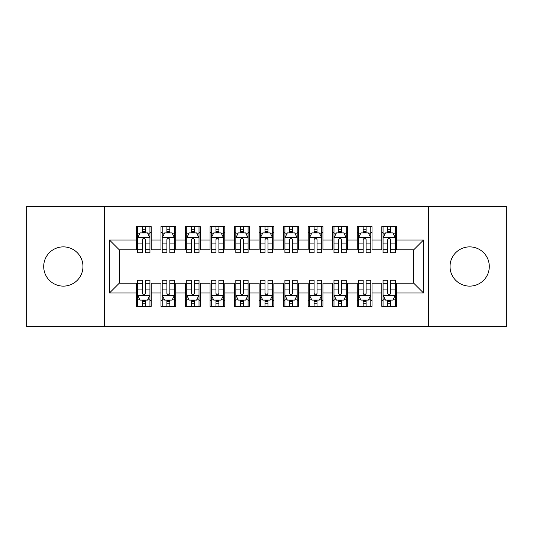 <?xml version="1.0" encoding="UTF-8"?>
<svg xmlns="http://www.w3.org/2000/svg" width="533" height="533" viewBox="0 0 533 533"><rect width="100%" height="100%" fill="white"/><g stroke="black" fill="none" stroke-linecap="round" stroke-linejoin="round"><path stroke-width="0.8" d="M469.666 246.872A19.628 19.628 0 0 0 450.039 266.5A19.628 19.628 0 0 0 469.666 286.128A19.628 19.628 0 0 0 489.294 266.5A19.628 19.628 0 0 0 469.666 246.872M63.334 246.872A19.628 19.628 0 0 0 43.706 266.5A19.628 19.628 0 0 0 63.334 286.128A19.628 19.628 0 0 0 82.961 266.5A19.628 19.628 0 0 0 63.334 246.872M428.692 326.616L506.35 326.616L506.35 206.384L428.692 206.384L428.692 326.616L104.308 326.616L104.308 206.384L26.65 206.384L26.65 326.616L104.308 326.616M428.692 206.384L104.308 206.384M109.465 292.997L109.465 240.003L136.455 240.003L136.455 249.817L119.279 249.817L119.279 283.183L109.465 292.997L136.455 292.997L136.455 306.375L151.179 306.375L151.179 292.997L160.993 292.997L160.993 306.375L175.71 306.375L175.71 292.997L185.531 292.997L185.531 306.375L200.248 306.375L200.248 292.997L210.062 292.997L210.062 306.375L224.786 306.375L224.786 292.997L234.6 292.997L234.6 306.375L249.324 306.375L249.324 292.997L259.138 292.997L259.138 306.375L273.862 306.375L273.862 292.997L283.676 292.997L283.676 306.375L298.4 306.375L298.4 292.997L308.214 292.997L308.214 306.375L322.938 306.375L322.938 292.997L332.752 292.997L332.752 306.375L347.469 306.375L347.469 292.997L357.29 292.997L357.29 306.375L372.007 306.375L372.007 292.997L381.821 292.997L381.821 306.375L396.545 306.375L396.545 283.183L413.721 283.183L413.721 249.817L396.545 249.817L396.545 240.003L423.535 240.003L423.535 292.997L396.545 292.997M396.545 240.003L396.545 226.625L381.821 226.625L381.821 240.003L372.007 240.003L372.007 226.625L357.29 226.625L357.29 240.003L347.469 240.003L347.469 226.625L332.752 226.625L332.752 240.003L322.938 240.003L322.938 226.625L308.214 226.625L308.214 240.003L298.4 240.003L298.4 226.625L283.676 226.625L283.676 240.003L273.862 240.003L273.862 226.625L259.138 226.625L259.138 240.003L249.324 240.003L249.324 226.625L234.6 226.625L234.6 240.003L224.786 240.003L224.786 226.625L210.062 226.625L210.062 240.003L200.248 240.003L200.248 226.625L185.531 226.625L185.531 240.003L175.71 240.003L175.71 226.625L160.993 226.625L160.993 240.003L151.179 240.003L151.179 226.625L136.455 226.625L136.455 240.003M372.007 292.997L372.007 283.183L381.821 283.183L381.821 292.997M423.535 240.003L413.721 249.817M347.469 292.997L347.469 283.183L357.29 283.183L357.29 292.997M381.821 240.003L381.821 249.817L372.007 249.817L372.007 240.003M322.938 292.997L322.938 283.183L332.752 283.183L332.752 292.997M357.29 240.003L357.29 249.817L347.469 249.817L347.469 240.003M298.4 292.997L298.4 283.183L308.214 283.183L308.214 292.997M332.752 240.003L332.752 249.817L322.938 249.817L322.938 240.003M273.862 292.997L273.862 283.183L283.676 283.183L283.676 292.997M308.214 240.003L308.214 249.817L298.4 249.817L298.4 240.003M249.324 292.997L249.324 283.183L259.138 283.183L259.138 292.997M283.676 240.003L283.676 249.817L273.862 249.817L273.862 240.003M224.786 292.997L224.786 283.183L234.6 283.183L234.6 292.997M259.138 240.003L259.138 249.817L249.324 249.817L249.324 240.003M200.248 292.997L200.248 283.183L210.062 283.183L210.062 292.997M234.6 240.003L234.6 249.817L224.786 249.817L224.786 240.003M175.71 292.997L175.71 283.183L185.531 283.183L185.531 292.997M210.062 240.003L210.062 249.817L200.248 249.817L200.248 240.003M151.179 292.997L151.179 283.183L160.993 283.183L160.993 292.997M185.531 240.003L185.531 249.817L175.71 249.817L175.71 240.003M119.279 283.183L136.455 283.183L136.455 292.997M160.993 240.003L160.993 249.817L151.179 249.817L151.179 240.003M381.821 232.761L383.054 232.761M387.711 232.761L390.656 232.761M395.319 232.761L396.545 232.761M357.29 232.761L358.516 232.761M363.173 232.761L366.118 232.761M370.781 232.761L372.007 232.761M332.752 232.761L333.978 232.761M338.642 232.761L341.586 232.761M346.243 232.761L347.469 232.761M308.214 232.761L309.44 232.761M314.104 232.761L317.048 232.761M321.705 232.761L322.938 232.761M283.676 232.761L284.902 232.761M289.566 232.761L292.51 232.761M297.174 232.761L298.4 232.761M259.138 232.761L260.364 232.761M265.028 232.761L267.972 232.761M272.636 232.761L273.862 232.761M234.6 232.761L235.826 232.761M240.49 232.761L243.434 232.761M248.098 232.761L249.324 232.761M210.062 232.761L211.295 232.761M215.952 232.761L218.896 232.761M223.56 232.761L224.786 232.761M185.531 232.761L186.757 232.761M191.414 232.761L194.358 232.761M199.022 232.761L200.248 232.761M160.993 232.761L162.219 232.761M166.882 232.761L169.827 232.761M174.484 232.761L175.71 232.761M136.455 232.761L137.681 232.761M142.344 232.761L145.289 232.761M149.946 232.761L151.179 232.761M136.455 300.239L137.681 300.239M142.344 300.239L145.289 300.239M149.946 300.239L151.179 300.239M160.993 300.239L162.219 300.239M166.882 300.239L169.827 300.239M174.484 300.239L175.71 300.239M185.531 300.239L186.757 300.239M191.414 300.239L194.358 300.239M199.022 300.239L200.248 300.239M210.062 300.239L211.295 300.239M215.952 300.239L218.896 300.239M223.56 300.239L224.786 300.239M234.6 300.239L235.826 300.239M240.49 300.239L243.434 300.239M248.098 300.239L249.324 300.239M259.138 300.239L260.364 300.239M265.028 300.239L267.972 300.239M272.636 300.239L273.862 300.239M283.676 300.239L284.902 300.239M289.566 300.239L292.51 300.239M297.174 300.239L298.4 300.239M308.214 300.239L309.44 300.239M314.104 300.239L317.048 300.239M321.705 300.239L322.938 300.239M332.752 300.239L333.978 300.239M338.642 300.239L341.586 300.239M346.243 300.239L347.469 300.239M357.29 300.239L358.516 300.239M363.173 300.239L366.118 300.239M370.781 300.239L372.007 300.239M381.821 300.239L383.054 300.239M387.711 300.239L390.656 300.239M395.319 300.239L396.545 300.239M109.465 240.003L119.279 249.817M413.721 283.183L423.535 292.997M145.289 229.816L142.344 229.816M149.946 249.684L145.289 249.684L145.289 252.762L149.946 252.762L149.946 237.791L147.494 232.881L140.132 232.881L137.681 237.791L137.681 252.762L142.344 252.762L142.344 249.684L137.681 249.684M137.681 237.791L137.681 226.625M149.946 237.791L149.946 226.625M142.344 232.881L142.344 226.625M145.289 226.625L145.289 232.881M145.289 249.684L145.289 239.63C144.31 237.738 143.324 237.738 142.344 239.63L142.344 249.684M142.344 303.184L145.289 303.184M137.681 283.316L142.344 283.316L142.344 280.238L137.681 280.238L137.681 295.209L140.132 300.119L147.494 300.119L149.946 295.209L149.946 280.238L145.289 280.238L145.289 283.316L149.946 283.316M149.946 295.209L149.946 306.375M137.681 295.209L137.681 306.375M145.289 300.119L145.289 306.375M142.344 306.375L142.344 300.119M142.344 283.316L142.344 293.37C143.324 295.262 144.303 295.262 145.289 293.37L145.289 283.316M169.827 229.816L166.882 229.816M174.484 249.684L169.827 249.684L169.827 252.762L174.484 252.762L174.484 237.791L172.032 232.881L164.67 232.881L162.219 237.791L162.219 252.762L166.882 252.762L166.882 249.684L162.219 249.684M162.219 237.791L162.219 226.625M174.484 237.791L174.484 226.625M166.882 232.881L166.882 226.625M169.827 226.625L169.827 232.881M169.827 249.684L169.827 239.63C168.841 237.738 167.862 237.738 166.882 239.63L166.882 249.684M194.358 229.816L191.414 229.816M199.022 249.684L194.358 249.684L194.358 252.762L199.022 252.762L199.022 237.791L196.57 232.881L189.208 232.881L186.757 237.791L186.757 252.762L191.414 252.762L191.414 249.684L186.757 249.684M186.757 237.791L186.757 226.625M199.022 237.791L199.022 226.625M191.414 232.881L191.414 226.625M194.358 226.625L194.358 232.881M194.358 249.684L194.358 239.63C193.379 237.738 192.4 237.738 191.414 239.63L191.414 249.684M166.882 303.184L169.827 303.184M162.219 283.316L166.882 283.316L166.882 280.238L162.219 280.238L162.219 295.209L164.67 300.119L172.032 300.119L174.484 295.209L174.484 280.238L169.827 280.238L169.827 283.316L174.484 283.316M174.484 295.209L174.484 306.375M162.219 295.209L162.219 306.375M169.827 300.119L169.827 306.375M166.882 306.375L166.882 300.119M166.882 283.316L166.882 293.37C167.862 295.262 168.841 295.262 169.827 293.37L169.827 283.316M191.414 303.184L194.358 303.184M186.757 283.316L191.414 283.316L191.414 280.238L186.757 280.238L186.757 295.209L189.208 300.119L196.57 300.119L199.022 295.209L199.022 280.238L194.358 280.238L194.358 283.316L199.022 283.316M199.022 295.209L199.022 306.375M186.757 295.209L186.757 306.375M194.358 300.119L194.358 306.375M191.414 306.375L191.414 300.119M191.414 283.316L191.414 293.37C192.4 295.262 193.379 295.262 194.358 293.37L194.358 283.316M218.896 229.816L215.952 229.816M223.56 249.684L218.896 249.684L218.896 252.762L223.56 252.762L223.56 237.791L221.108 232.881L213.746 232.881L211.295 237.791L211.295 252.762L215.952 252.762L215.952 249.684L211.295 249.684M211.295 237.791L211.295 226.625M223.56 237.791L223.56 226.625M215.952 232.881L215.952 226.625M218.896 226.625L218.896 232.881M218.896 249.684L218.896 239.63C217.917 237.738 216.938 237.738 215.952 239.63L215.952 249.684M243.434 229.816L240.49 229.816M248.098 249.684L243.434 249.684L243.434 252.762L248.098 252.762L248.098 237.791L245.646 232.881L238.284 232.881L235.826 237.791L235.826 252.762L240.49 252.762L240.49 249.684L235.826 249.684M235.826 237.791L235.826 226.625M248.098 237.791L248.098 226.625M240.49 232.881L240.49 226.625M243.434 226.625L243.434 232.881M243.434 249.684L243.434 239.63C242.455 237.738 241.476 237.738 240.49 239.63L240.49 249.684M215.952 303.184L218.896 303.184M211.295 283.316L215.952 283.316L215.952 280.238L211.295 280.238L211.295 295.209L213.746 300.119L221.108 300.119L223.56 295.209L223.56 280.238L218.896 280.238L218.896 283.316L223.56 283.316M223.56 295.209L223.56 306.375M211.295 295.209L211.295 306.375M218.896 300.119L218.896 306.375M215.952 306.375L215.952 300.119M215.952 283.316L215.952 293.37C216.931 295.262 217.917 295.262 218.896 293.37L218.896 283.316M240.49 303.184L243.434 303.184M235.826 283.316L240.49 283.316L240.49 280.238L235.826 280.238L235.826 295.209L238.284 300.119L245.646 300.119L248.098 295.209L248.098 280.238L243.434 280.238L243.434 283.316L248.098 283.316M248.098 295.209L248.098 306.375M235.826 295.209L235.826 306.375M243.434 300.119L243.434 306.375M240.49 306.375L240.49 300.119M240.49 283.316L240.49 293.37C241.469 295.262 242.455 295.262 243.434 293.37L243.434 283.316M267.972 229.816L265.028 229.816M272.636 249.684L267.972 249.684L267.972 252.762L272.636 252.762L272.636 237.791L270.178 232.881L262.822 232.881L260.364 237.791L260.364 252.762L265.028 252.762L265.028 249.684L260.364 249.684M260.364 237.791L260.364 226.625M272.636 237.791L272.636 226.625M265.028 232.881L265.028 226.625M267.972 226.625L267.972 232.881M267.972 249.684L267.972 239.63C266.993 237.738 266.014 237.738 265.028 239.63L265.028 249.684M265.028 303.184L267.972 303.184M260.364 283.316L265.028 283.316L265.028 280.238L260.364 280.238L260.364 295.209L262.822 300.119L270.178 300.119L272.636 295.209L272.636 280.238L267.972 280.238L267.972 283.316L272.636 283.316M272.636 295.209L272.636 306.375M260.364 295.209L260.364 306.375M267.972 300.119L267.972 306.375M265.028 306.375L265.028 300.119M265.028 283.316L265.028 293.37C266.007 295.262 266.986 295.262 267.972 293.37L267.972 283.316M292.51 229.816L289.566 229.816M297.174 249.684L292.51 249.684L292.51 252.762L297.174 252.762L297.174 237.791L294.716 232.881L287.354 232.881L284.902 237.791L284.902 252.762L289.566 252.762L289.566 249.684L284.902 249.684M284.902 237.791L284.902 226.625M297.174 237.791L297.174 226.625M289.566 232.881L289.566 226.625M292.51 226.625L292.51 232.881M292.51 249.684L292.51 239.63C291.531 237.738 290.545 237.738 289.566 239.63L289.566 249.684M289.566 303.184L292.51 303.184M284.902 283.316L289.566 283.316L289.566 280.238L284.902 280.238L284.902 295.209L287.354 300.119L294.716 300.119L297.174 295.209L297.174 280.238L292.51 280.238L292.51 283.316L297.174 283.316M297.174 295.209L297.174 306.375M284.902 295.209L284.902 306.375M292.51 300.119L292.51 306.375M289.566 306.375L289.566 300.119M289.566 283.316L289.566 293.37C290.545 295.262 291.524 295.262 292.51 293.37L292.51 283.316M317.048 229.816L314.104 229.816M321.705 249.684L317.048 249.684L317.048 252.762L321.705 252.762L321.705 237.791L319.254 232.881L311.892 232.881L309.44 237.791L309.44 252.762L314.104 252.762L314.104 249.684L309.44 249.684M309.44 237.791L309.44 226.625M321.705 237.791L321.705 226.625M314.104 232.881L314.104 226.625M317.048 226.625L317.048 232.881M317.048 249.684L317.048 239.63C316.069 237.738 315.083 237.738 314.104 239.63L314.104 249.684M314.104 303.184L317.048 303.184M309.44 283.316L314.104 283.316L314.104 280.238L309.44 280.238L309.44 295.209L311.892 300.119L319.254 300.119L321.705 295.209L321.705 280.238L317.048 280.238L317.048 283.316L321.705 283.316M321.705 295.209L321.705 306.375M309.44 295.209L309.44 306.375M317.048 300.119L317.048 306.375M314.104 306.375L314.104 300.119M314.104 283.316L314.104 293.37C315.083 295.262 316.062 295.262 317.048 293.37L317.048 283.316M341.586 229.816L338.642 229.816M346.243 249.684L341.586 249.684L341.586 252.762L346.243 252.762L346.243 237.791L343.792 232.881L336.43 232.881L333.978 237.791L333.978 252.762L338.642 252.762L338.642 249.684L333.978 249.684M333.978 237.791L333.978 226.625M346.243 237.791L346.243 226.625M338.642 232.881L338.642 226.625M341.586 226.625L341.586 232.881M341.586 249.684L341.586 239.63C340.6 237.738 339.621 237.738 338.642 239.63L338.642 249.684M338.642 303.184L341.586 303.184M333.978 283.316L338.642 283.316L338.642 280.238L333.978 280.238L333.978 295.209L336.43 300.119L343.792 300.119L346.243 295.209L346.243 280.238L341.586 280.238L341.586 283.316L346.243 283.316M346.243 295.209L346.243 306.375M333.978 295.209L333.978 306.375M341.586 300.119L341.586 306.375M338.642 306.375L338.642 300.119M338.642 283.316L338.642 293.37C339.621 295.262 340.6 295.262 341.586 293.37L341.586 283.316M366.118 229.816L363.173 229.816M370.781 249.684L366.118 249.684L366.118 252.762L370.781 252.762L370.781 237.791L368.33 232.881L360.968 232.881L358.516 237.791L358.516 252.762L363.173 252.762L363.173 249.684L358.516 249.684M358.516 237.791L358.516 226.625M370.781 237.791L370.781 226.625M363.173 232.881L363.173 226.625M366.118 226.625L366.118 232.881M366.118 249.684L366.118 239.63C365.138 237.738 364.159 237.738 363.173 239.63L363.173 249.684M363.173 303.184L366.118 303.184M358.516 283.316L363.173 283.316L363.173 280.238L358.516 280.238L358.516 295.209L360.968 300.119L368.33 300.119L370.781 295.209L370.781 280.238L366.118 280.238L366.118 283.316L370.781 283.316M370.781 295.209L370.781 306.375M358.516 295.209L358.516 306.375M366.118 300.119L366.118 306.375M363.173 306.375L363.173 300.119M363.173 283.316L363.173 293.37C364.159 295.262 365.138 295.262 366.118 293.37L366.118 283.316M390.656 229.816L387.711 229.816M395.319 249.684L390.656 249.684L390.656 252.762L395.319 252.762L395.319 237.791L392.868 232.881L385.506 232.881L383.054 237.791L383.054 252.762L387.711 252.762L387.711 249.684L383.054 249.684M383.054 237.791L383.054 226.625M395.319 237.791L395.319 226.625M387.711 232.881L387.711 226.625M390.656 226.625L390.656 232.881M390.656 249.684L390.656 239.63C389.676 237.738 388.697 237.738 387.711 239.63L387.711 249.684M387.711 303.184L390.656 303.184M383.054 283.316L387.711 283.316L387.711 280.238L383.054 280.238L383.054 295.209L385.506 300.119L392.868 300.119L395.319 295.209L395.319 280.238L390.656 280.238L390.656 283.316L395.319 283.316M395.319 295.209L395.319 306.375M383.054 295.209L383.054 306.375M390.656 300.119L390.656 306.375M387.711 306.375L387.711 300.119M387.711 283.316L387.711 293.37C388.69 295.262 389.676 295.262 390.656 293.37L390.656 283.316M149.886 237.671L137.741 237.671M137.681 233.181L139.986 233.181M147.641 233.181L149.946 233.181M142.344 243.108L137.681 243.108M149.946 243.108L145.289 243.108M145.289 231.375L142.344 231.375M137.741 295.329L149.886 295.329M149.946 299.819L147.641 299.819M139.986 299.819L137.681 299.819M145.289 289.892L149.946 289.892M137.681 289.892L142.344 289.892M142.344 301.625L145.289 301.625M174.424 237.671L162.279 237.671M162.219 233.181L164.524 233.181M172.179 233.181L174.484 233.181M166.882 243.108L162.219 243.108M174.484 243.108L169.827 243.108M169.827 231.375L166.882 231.375M198.962 237.671L186.816 237.671M186.757 233.181L189.062 233.181M196.717 233.181L199.022 233.181M191.414 243.108L186.757 243.108M199.022 243.108L194.358 243.108M194.358 231.375L191.414 231.375M162.279 295.329L174.424 295.329M174.484 299.819L172.179 299.819M164.524 299.819L162.219 299.819M169.827 289.892L174.484 289.892M162.219 289.892L166.882 289.892M166.882 301.625L169.827 301.625M186.816 295.329L198.962 295.329M199.022 299.819L196.717 299.819M189.062 299.819L186.757 299.819M194.358 289.892L199.022 289.892M186.757 289.892L191.414 289.892M191.414 301.625L194.358 301.625M223.5 237.671L211.354 237.671M211.295 233.181L213.6 233.181M221.255 233.181L223.56 233.181M215.952 243.108L211.295 243.108M223.56 243.108L218.896 243.108M218.896 231.375L215.952 231.375M248.038 237.671L235.892 237.671M235.826 233.181L238.138 233.181M245.793 233.181L248.098 233.181M240.49 243.108L235.826 243.108M248.098 243.108L243.434 243.108M243.434 231.375L240.49 231.375M211.354 295.329L223.5 295.329M223.56 299.819L221.255 299.819M213.6 299.819L211.295 299.819M218.896 289.892L223.56 289.892M211.295 289.892L215.952 289.892M215.952 301.625L218.896 301.625M235.892 295.329L248.038 295.329M248.098 299.819L245.793 299.819M238.138 299.819L235.826 299.819M243.434 289.892L248.098 289.892M235.826 289.892L240.49 289.892M240.49 301.625L243.434 301.625M272.576 237.671L260.424 237.671M260.364 233.181L262.669 233.181M270.331 233.181L272.636 233.181M265.028 243.108L260.364 243.108M272.636 243.108L267.972 243.108M267.972 231.375L265.028 231.375M260.424 295.329L272.576 295.329M272.636 299.819L270.331 299.819M262.669 299.819L260.364 299.819M267.972 289.892L272.636 289.892M260.364 289.892L265.028 289.892M265.028 301.625L267.972 301.625M297.108 237.671L284.962 237.671M284.902 233.181L287.207 233.181M294.862 233.181L297.174 233.181M289.566 243.108L284.902 243.108M297.174 243.108L292.51 243.108M292.51 231.375L289.566 231.375M284.962 295.329L297.108 295.329M297.174 299.819L294.862 299.819M287.207 299.819L284.902 299.819M292.51 289.892L297.174 289.892M284.902 289.892L289.566 289.892M289.566 301.625L292.51 301.625M321.646 237.671L309.5 237.671M309.44 233.181L311.745 233.181M319.4 233.181L321.705 233.181M314.104 243.108L309.44 243.108M321.705 243.108L317.048 243.108M317.048 231.375L314.104 231.375M309.5 295.329L321.646 295.329M321.705 299.819L319.4 299.819M311.745 299.819L309.44 299.819M317.048 289.892L321.705 289.892M309.44 289.892L314.104 289.892M314.104 301.625L317.048 301.625M346.184 237.671L334.038 237.671M333.978 233.181L336.283 233.181M343.938 233.181L346.243 233.181M338.642 243.108L333.978 243.108M346.243 243.108L341.586 243.108M341.586 231.375L338.642 231.375M334.038 295.329L346.184 295.329M346.243 299.819L343.938 299.819M336.283 299.819L333.978 299.819M341.586 289.892L346.243 289.892M333.978 289.892L338.642 289.892M338.642 301.625L341.586 301.625M370.721 237.671L358.576 237.671M358.516 233.181L360.821 233.181M368.476 233.181L370.781 233.181M363.173 243.108L358.516 243.108M370.781 243.108L366.118 243.108M366.118 231.375L363.173 231.375M358.576 295.329L370.721 295.329M370.781 299.819L368.476 299.819M360.821 299.819L358.516 299.819M366.118 289.892L370.781 289.892M358.516 289.892L363.173 289.892M363.173 301.625L366.118 301.625M395.259 237.671L383.114 237.671M383.054 233.181L385.359 233.181M393.014 233.181L395.319 233.181M387.711 243.108L383.054 243.108M395.319 243.108L390.656 243.108M390.656 231.375L387.711 231.375M383.114 295.329L395.259 295.329M395.319 299.819L393.014 299.819M385.359 299.819L383.054 299.819M390.656 289.892L395.319 289.892M383.054 289.892L387.711 289.892M387.711 301.625L390.656 301.625"/></g></svg>
